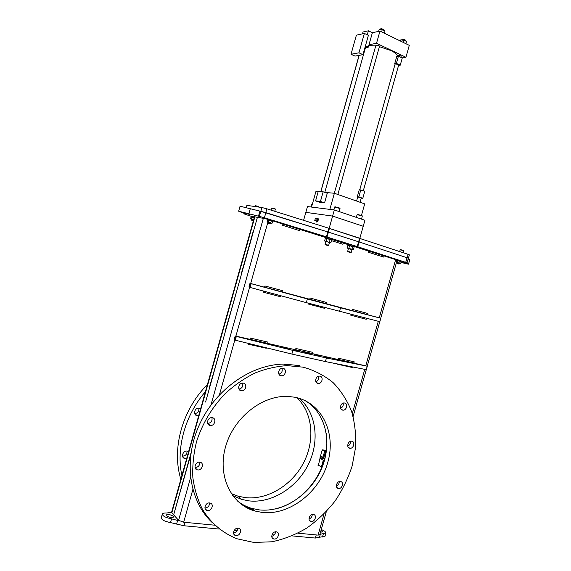 <?xml version="1.0" encoding="UTF-8"?>
<svg xmlns="http://www.w3.org/2000/svg" width="571" height="571" viewBox="0 0 571 571"><rect width="100%" height="100%" fill="white"/><g stroke="black" fill="none" stroke-linecap="round" stroke-linejoin="round"><path stroke-width="0.86" d="M231.191 493.515L237.9 496.135L245.202 497.627C267.735 500.232 292.316 484.95 303.758 462.453C315.278 439.97 312.644 412.69 296.927 397.702M299.283 398.351C316.263 412.747 319.924 440.662 308.568 464.002C297.305 487.37 272.089 503.522 248.97 500.888L241.612 499.397L232.647 495.585M200.621 408.807L199.001 408.158C194.611 407.487 192.698 415.11 197.123 415.652L198.729 415.545M188.594 451.668L187.181 451.09C182.891 450.276 180.493 457.692 184.79 458.499L186.703 458.399M320.345 456.579L323.029 456.986L324.671 458.627M324.749 450.869L323.029 456.986M322.922 458.449L323.7 458.948L323.921 458.599L319.946 457.992L322.251 449.798L322.301 450.483L325.663 451.011L323.836 457.507L320.467 456.993L319.946 457.992M324.649 458.713L323.921 458.599M326.262 450.819L325.663 451.011M322.251 449.798L326.312 450.448M207.423 384.54C182.385 409.4 171.293 448.963 180.857 479.226M206.01 390.992C185.154 414.532 175.618 448.549 182.07 476.321M187.017 451.069C187.117 454.181 185.618 455.879 182.527 456.158M198.801 408.137C199.272 411.313 197.909 413.14 194.711 413.611M318.832 465.379C317.804 465.629 317.726 465.358 318.582 464.573L320.053 458.013M294.736 397.216L288.112 396.438C262.631 395.011 234.039 417.144 225.695 446.279C217.108 475.379 230.834 504.386 254.809 510.995L262.339 512.465C289.961 515.485 319.689 491.859 327.825 462.274C336.333 432.739 321.773 402.419 294.736 397.216M237.129 500.717C241.54 504.279 246.458 506.848 251.897 508.433L259.384 509.91C284.151 512.615 311.074 493.958 321.716 468.234C332.515 442.554 325.827 413.118 305.414 400.771M351.786 441.24L351.665 441.219C347.946 440.598 346.047 447.814 349.809 448.242L349.887 448.256C353.606 448.92 355.562 441.697 351.786 441.24M319.938 376.153L319.375 376.096C315.556 375.882 314.157 382.848 317.897 383.419L318.404 383.476C322.222 383.733 323.686 376.753 319.938 376.153M243.325 383.134L242.768 383.077C238.514 382.784 236.994 390.186 241.183 390.771L241.669 390.828C245.93 391.185 247.529 383.755 243.325 383.134M199.814 462.175C195.41 461.361 192.927 469.055 197.338 469.854L197.645 469.912C202.098 470.697 204.511 462.945 200.05 462.21L199.814 462.175M238.143 528.161C234.281 527.59 231.676 534.377 235.352 535.455L236.051 535.605C239.948 536.155 242.504 529.331 238.792 528.303L238.143 528.161M253.902 542.45L271.882 541.786C283.98 539.238 295.592 534.677 306.727 528.104C317.355 520.531 326.783 511.523 335.02 501.095C342.407 490.054 348.124 478.334 352.164 465.929L355.619 447.157C356.176 434.624 354.805 422.64 351.515 411.22C347.139 400.342 341.023 390.828 333.157 382.663C324.407 375.482 314.414 370.322 303.187 367.174L287.234 365.626C276.535 366.297 265.815 368.752 255.073 372.984C244.516 378.209 234.624 385.011 225.409 393.383C212.105 407.202 202.491 423.254 196.574 441.547C193.562 453.681 192.32 465.665 192.848 477.513C194.404 489.04 197.609 499.661 202.477 509.375C210.82 523.065 222.761 533.128 236.908 538.753L253.902 542.45M276.157 531.794C272.46 531.244 269.962 537.946 273.509 538.917L274.123 539.038C277.849 539.566 280.297 532.836 276.714 531.908L276.157 531.794M209.678 502.951C205.567 502.287 202.948 509.403 206.916 510.445L207.537 510.574C211.691 511.216 214.253 504.057 210.235 503.065L209.678 502.951M212.298 417.701L212.077 417.672C207.566 417.008 205.581 424.91 210.128 425.445L210.264 425.459C214.789 426.202 216.866 418.279 212.298 417.701M283.066 368.324L282.409 368.259C278.412 368.102 277.063 375.183 280.968 375.782L281.567 375.846C285.571 376.053 286.985 368.952 283.066 368.324M344.591 403.019L344.227 402.969C340.509 402.591 338.903 409.607 342.593 410.114L342.914 410.156C346.64 410.585 348.296 403.554 344.591 403.019M340.452 481.496C336.79 480.803 334.606 487.898 338.303 488.469L338.475 488.498C342.157 489.161 344.299 482.045 340.58 481.517L340.452 481.496M313.236 514.414C309.603 513.821 307.262 520.638 310.831 521.423L311.238 521.501C314.892 522.072 317.198 515.235 313.6 514.485L313.236 514.414M309.011 518.918C311.067 518.204 312.151 516.726 312.251 514.478M336.348 486.114C338.296 485.279 339.253 483.78 339.224 481.61M340.594 408.244C342.75 407.209 343.606 405.496 343.164 403.126M278.933 374.191C281.781 373.163 282.781 371.2 281.917 368.302M207.68 423.425C211.063 422.947 212.483 421.027 211.955 417.665M204.925 507.947C207.908 507.669 209.464 506.006 209.586 502.944M271.753 536.326C274.051 535.755 275.301 534.249 275.493 531.808M211.87 522.229C188.851 500.581 183.198 459.505 199.65 424.139C216.016 388.73 251.661 364.377 284.072 364.084L299.946 365.64M233.539 532.871C236.166 532.457 237.593 530.887 237.814 528.154M195.039 467.535C198.315 467.264 199.886 465.472 199.736 462.16M238.971 389.065C242.183 388.266 243.382 386.274 242.561 383.077M315.913 381.749C318.375 380.664 319.26 378.816 318.568 376.196M347.753 446.108C349.738 445.173 350.623 443.588 350.408 441.369M190.907 453.288L173.648 514.842L190.643 455.258M241.233 273.959L252.974 232.126M257.393 217.365L254.509 216.73L171.6 512.23L171.821 512.837L254.894 216.744M177.781 500.089L173.641 514.842L171.821 512.837M267.835 219.307L257.45 217.173L205.574 402.041M209.478 387.109L221.448 345.462M237.336 288.847L225.352 330.559M190.9 453.36L189.715 458.577M325.391 237.443L299.682 229.335L299.34 230.563L282.003 225.117L282.352 223.875L299.661 229.335L299.311 230.556M275.301 508.997C297.812 503.879 317.976 483.194 324.385 459.684C326.897 450.647 327.526 441.797 326.277 433.118M354.234 361.843L353.934 362.999L338.317 359.445L353.913 362.985M367.538 314.671L367.867 313.515L352.407 309.382L352.079 310.545L367.538 314.671L352.079 310.545M367.838 313.508L367.517 314.657M280.989 295.792L280.711 296.777L263.181 292.166L280.739 296.784L281.011 295.799M214.832 525.206L183.669 522.215L178.595 520.317L173.855 515.085M326.312 511.637L319.803 534.749L318.09 535.113L297.955 533.186M243.26 505.67L252.696 509.132M245.644 507.134L253.481 509.824M264.573 287.206L282.117 291.881L264.573 287.199L264.923 285.964L282.459 290.653L282.117 291.881M282.438 290.653L282.088 291.874M326.476 302.437L326.169 303.629L309.718 299.247L326.141 303.622M366.496 318.275L366.218 319.26L350.765 315.199L366.247 319.275L366.525 318.283M267.977 342.122L267.656 343.349L249.941 339.317L267.635 343.342M312.458 352.293L312.151 353.485L295.535 349.702L312.123 353.47M352.814 366.989L352.642 367.603L337.011 364.098L352.614 367.588L352.785 366.982M295.535 349.702L295.871 348.496L312.487 352.293L312.151 353.485M249.941 339.317L250.291 338.075L267.999 342.122L267.656 343.349M351.015 314.321L350.765 315.199M309.718 299.247L310.053 298.041L326.498 302.444L326.169 303.629M263.488 291.067L263.181 292.166M325.049 307.612L324.835 308.383L308.361 304.05L324.806 308.376L325.02 307.605M308.59 303.244L308.361 304.05M266.4 347.825L266.279 348.253L248.549 344.277L266.257 348.239L266.379 347.818M248.763 343.506L248.549 344.277M338.317 359.445L338.646 358.281L354.263 361.85L353.934 362.999M396.774 259.976L384.069 255.936L383.748 257.093L368.466 252.289L368.795 251.126L354.427 246.593M347.939 244.552L343.2 243.053L342.864 244.245L331.487 240.669M282.352 223.875L272.724 220.841M331.987 239.527L343.178 243.053L342.843 244.238M368.795 251.126L384.04 255.936L383.719 257.086M321.023 530.416L322.694 531.894L320.531 532.172M325.013 536.226L315.335 538.053L292.181 535.891M321.295 529.445L325.006 531.394L325.941 532.914L319.896 534.42M173.498 516.37L173.727 516.991C171.714 517.94 169.209 517.49 166.204 515.642L165.99 515.035C167.995 514.086 170.493 514.528 173.498 516.37M274.794 534.263L272.367 534.035M237.101 530.73L234.167 530.459M219.335 529.067L183.948 525.755L170.508 522.593C164.684 521.444 161.607 519.86 161.272 517.84L162.307 514.164M179.365 520.909L171.557 518.846C165.74 517.69 162.656 516.113 162.314 514.121C162.664 513.308 164.02 512.944 166.389 513.036L171.585 512.308M249.67 214.482L242.325 212.276L249.67 214.482M401.035 262.303L405.224 263.281L401.135 261.975M400.992 262.46L408.501 264.18L403.947 262.389L407.073 262.838L405.738 262.325L407.023 257.749L408.358 258.278L407.073 262.838M408.151 259.013L409.757 259.719M357.739 246.736L357.218 246.572L358.567 241.776L359.088 241.947L357.739 246.736L399.415 260.319M401.177 260.876L405.738 262.325M359.088 241.947L407.023 257.749M357.218 246.572L326.426 236.844L327.804 231.94L328.418 232.133L327.033 237.036M358.567 241.776L328.418 232.133M265.85 212.648L264.423 217.737L259.355 216.395L260.783 211.32L327.804 231.94M264.423 217.737L270.169 219.535M272.403 220.235L326.426 236.844M259.355 216.395L238.657 211.22L246.122 214.125L244.217 213.954L251.319 216.33M260.783 211.32L240.063 206.21L238.657 211.213M318.04 464.851L321.373 467.071L323.272 460.333L324.157 460.469M321.373 467.071L321.83 467.135M324.506 459.234L323.778 458.77M320.074 457.971L320.738 458.07M323.272 460.333L319.917 458.163M304.771 352.435L309.261 353.592L304.771 352.435M314.428 354.634L318.611 355.712L314.428 354.634M283.751 347.532L287.698 348.538L283.751 347.532M274.48 345.241L277.713 346.069L274.48 345.241M332.308 358.395L335.348 359.188L332.308 358.395M324.578 356.811L328.361 357.789L324.578 356.811M295.278 350.28L299.547 351.379L295.278 350.28M235.959 336.312L235.216 335.962L234.16 339.724L234.895 340.08L235.959 336.312L236.323 336.433L235.266 340.195L234.895 340.08M325.413 361.571L326.426 357.988L292.902 350.387L291.874 354.056L325.413 361.571L366.254 369.644L379.801 321.673M367.246 366.225L366.254 369.644M235.216 335.962L367.253 366.197M291.874 354.056L235.266 340.195M326.426 357.988L367.217 366.218M292.902 350.387L236.323 336.433M318.982 301.888L323.457 303.115L318.982 301.888M328.546 304.436L332.707 305.578L328.546 304.436M298.148 296.299L302.073 297.377L298.148 296.299M288.933 293.794L292.152 294.672L288.933 293.794M346.183 309.061L349.216 309.896L346.183 309.061M338.567 307.077L342.329 308.112L338.567 307.077M309.589 299.382L313.836 300.546L309.589 299.382M250.762 283.566L249.991 283.316L248.935 287.077L249.698 287.334L250.762 283.566L251.126 283.673L250.069 287.441L249.698 287.334M339.531 311.388L340.537 307.805L307.355 298.961L306.327 302.637L379.765 321.666L396.46 262.503M380.757 318.247L379.765 321.666M249.991 283.316L380.757 318.24M306.327 302.637L250.069 287.441M340.537 307.805L380.729 318.24M307.355 298.961L251.126 283.673M397.173 262.753L396.338 262.424M400.292 261.411L401.177 261.796L400.728 263.417L399.479 263.388M396.766 260.426L396.096 262.11M397.473 262.396L400.192 263.459L397.473 262.396L397.93 260.776L396.552 260.497M397.93 260.776L400.25 261.425L399.793 263.045M397.266 263.566L398.972 264.038L397.045 263.195L399.35 263.838L399.5 263.31L397.416 262.703M251.611 219L251.004 219.15L252.775 219.585L251.611 219L252.089 217.287L251.019 217.101L250.541 218.807L251.683 219.485M253.638 219.842L252.775 219.585L253.674 219.707M252.089 217.287L254.223 217.758M253.624 219.892L251.811 219.457M267.392 222.012L267.578 219.899L268.741 220.099L268.242 221.883L271.76 223.268M268.741 220.099L272.681 221.341L272.181 223.118M271.296 220.82L270.797 222.604M268.242 221.883L267.078 221.676M268.27 222.383L270.797 223.104M268.37 223.247L270.661 223.589L270.825 223.011L268.42 222.355M400.507 249.627L403.476 250.448M399.693 251.59L400.2 249.777L403.604 250.683L403.105 252.71M399.35 263.838L398.993 264.023M271.932 207.937L275.179 208.865M271.025 210.135L271.596 208.094L275.308 209.114L274.787 211.327M270.169 223.796L268.384 223.282L270.169 223.796M270.661 223.589L270.261 223.789M255.201 205.596L258.328 206.495M254.666 206.495L255.066 205.746L258.456 207.03M253.36 220.813L251.79 220.342L253.381 220.756M251.775 220.32L253.467 220.449M357.489 214.432L362.114 215.724L357.489 214.432M356.261 217.351L357.146 214.625L362.3 216.052L361.571 219.143M350.58 252.553L347.975 251.811L350.58 252.553M347.96 251.775L347.96 251.354L351.272 252.325L350.794 252.568M335.02 206.781L339.716 208.108L335.02 206.781M333.728 209.871L334.677 206.973L340.009 208.558M328.011 245.566L325.349 244.795L328.011 245.566M325.327 244.759L325.299 244.331L328.689 245.323L328.211 245.573M310.831 206.988L311.595 204.261L312.323 204.297M272.431 221.063L268.099 219.692L268.277 219.064L272.838 220.442L272.66 221.07M267.927 219.664L268.099 219.036L267.735 219.664M268.441 219.821L268.927 220.028M271.453 220.749L270.654 220.427M269.469 220.099L268.099 219.692M400.992 261.532L396.888 260.405M397.016 260.326L397.18 259.755L396.688 260.297M401.177 261.539L401.334 260.968L397.387 259.798L397.23 260.369L398.644 260.776M400.078 261.254L399.664 261.068M254.259 217.63L251.49 216.901L251.661 216.295L254.423 217.023M251.333 216.873L251.497 216.266L251.169 216.873M251.811 217.016L252.318 217.223M252.803 217.28L251.49 216.901M352.935 246.408L351.779 245.98M350.673 245.666L348.496 245.045L348.745 244.145L354.627 245.894L354.37 246.793L348.496 245.045M349.473 245.38L349.102 245.266M348.753 245.159L348.31 245.202M353.856 246.751L354.37 246.793M348.217 244.995L348.467 244.088L347.825 244.966M325.784 241.654L325.07 241.39L326.255 241.14L326.976 238.578L331.658 240.056L330.937 242.604L330.373 242.811M326.255 241.14L327.74 241.954L324.621 240.826L324.992 241.297M326.976 238.578L325.342 238.271L324.621 240.826M329.431 242.682L327.74 241.954L330.937 242.604M330.145 239.47L329.431 242.033M348.867 248.214L347.925 248.406L347.182 247.878L347.889 245.366L349.58 245.694L348.867 248.214L352.592 249.72L353.399 249.627L354.106 247.122L352.692 246.572L351.986 249.092L352.757 249.87L352 249.72M348.403 248.72L351.986 249.092M349.58 245.694L352.692 246.572M351.7 249.584L348.431 248.642M330.373 239.328L329.224 238.871M328.082 238.55L325.898 237.929L326.155 237.015L332.186 238.814L331.929 239.734L325.898 237.929M326.177 238.05L325.755 238.1M331.401 239.684L331.929 239.734M325.627 237.879L325.884 236.965L325.277 237.864M329.403 228.436L328.368 232.111L327.861 231.954L328.896 228.272L408.122 254.352L409.378 254.866L408.415 258.292L407.152 257.785L408.122 254.352M328.368 232.111L358.617 241.79L359.623 238.193M360.065 238.335L359.052 241.933L358.617 241.79M359.052 241.933L407.152 257.785M328.896 228.272L266.878 208.815L265.808 212.626L260.826 211.327L261.896 207.516L266.878 208.815M327.861 231.954L265.808 212.626M246.001 207.43L246.936 205.396L261.896 207.516M316.027 220.891C316.434 222.633 317.148 222.433 318.168 220.292C318.425 218.172 317.933 217.694 316.691 218.85M359.851 238.264L329.153 228.357L332.608 216.088L305.835 212.362L307.462 206.566L334.328 209.95L364.919 220.278L363.235 226.273L332.608 216.088L334.328 209.95M303.572 220.399L305.835 212.362L332.608 216.088L363.235 226.273L359.858 238.264M384.112 29.97L383.348 29.221L380.836 28.721L380.422 29.207M383.948 29.606L381.1 28.579M384.697 30.713L380.807 29.228L379.601 29.271M384.376 33.232L385.011 30.984L383.705 30.056L380.807 29.228L379.208 29.335L378.637 31.376M381.628 31.897L382.256 29.642M405.51 40.719L404.875 39.749L402.348 39.256L401.941 39.742M405.424 40.106L402.605 39.113M406.174 41.183L402.462 39.777L401.106 39.813M405.888 43.696L406.509 41.483L405.253 40.584L400.806 39.863L400.385 41.019M403.226 42.404L403.847 40.184M400.471 41.062L400.806 39.863M401.099 56.408L400.378 55.744L397.53 55.43L397.266 56.386M360.843 189.765L358.831 196.909L357.289 196.767L359.295 189.636L364.805 191.185L362.799 198.315L361.236 198.166M357.289 196.767L357.696 197.081M398.408 56.194L396.388 63.36L394.732 63.609L396.745 56.472L398.408 56.194L402.255 58.021L400.25 65.158L398.565 65.408M394.732 63.609L395.061 64.202M379.422 46.658L390.7 50.476C394.518 52.325 396.781 54.052 397.466 55.658M359.78 189.679L395.125 63.988L397.966 64.309L398.694 64.966L363.342 190.664M356.582 201.042L357.724 196.995L360.487 197.58L361.286 197.987L360.08 202.27M379.551 46.201L378.78 45.48L375.932 45.173L334.313 193.262M324.849 192.391L334.378 193.269L364.698 203.883L361.472 215.346M334.378 193.269L329.852 209.386L311.538 207.08L315.899 191.57L318.14 191.777M396.388 63.36L400.25 65.158M358.831 196.909L362.799 198.315M368.766 45.544L375.711 45.944M367.267 34.81L368.388 30.813L372.371 32.733L379.958 31.084L409.286 45.352L405.938 57.264L401.991 57.892M379.958 31.084L376.532 43.275L405.938 57.264M368.994 44.745L376.532 43.275M315.585 200.885L320.452 201.427L323.157 191.806L318.261 191.356L315.585 200.885L319.674 202.27L324.571 202.826L327.269 193.234L323.157 191.806M320.452 201.427L324.571 202.826M365.176 46.786L365.554 47.286L324.785 192.37M364.377 33.425L356.39 35.174L351.022 54.266L358.931 52.818L364.377 33.425L368.388 35.345L362.956 54.68L355.019 56.094L351.022 54.266M358.931 52.818L362.956 54.68M368.388 30.813L363.028 32.005L362.514 33.832M365.454 45.801L368.316 47.15L372.371 32.733M365.433 47.7L368.316 47.15M315.742 220.627L317.383 221.163L317.926 219.257L315.306 218.572L314.771 220.485L315.742 220.627L316.277 218.714M316.462 220.863L317.383 221.163M314.771 220.485L316.42 221.013M316.063 220.898L316.634 222.048C318.24 220.963 318.597 219.692 317.704 218.229L316.727 218.864M348.438 248.606L347.675 251.326L350.979 252.296M325.834 241.462L325.042 244.302L328.425 245.294M178.595 520.317L190.536 477.763M210.956 405.003L263.388 218.158M183.669 522.215L192.834 489.583M219.428 394.811L234.802 340.038M235.902 336.119L249.606 287.306M250.669 283.494L267.863 222.247M318.09 535.113L324.035 513.993M352.3 413.618L364.762 369.351M365.79 365.697L378.295 321.295M379.28 317.797L395.667 259.598M322.472 537.011L323.422 533.635M170.508 522.593L171.557 518.846M176.61 524.099L177.66 520.359M183.948 525.755L184.904 522.337M315.335 538.053L316.22 534.934M319.41 537.561L320.36 534.17M406.238 263.288L406.388 262.76M258.463 216.245L259.891 211.184M248.877 213.732L250.298 208.686M244.716 213.468L244.574 213.968M246.936 205.396L246.337 207.523M241.612 499.397L237.9 496.135M184.79 458.499L182.634 456.55M197.259 415.674L194.79 413.811M251.897 508.433L254.809 510.995M195.132 467.856L197.338 469.854M233.753 533.885L235.352 535.455M272.039 537.582L273.509 538.917M205.075 508.618L206.916 510.445M336.804 487.441L338.303 488.469M309.382 520.274L310.831 521.423M341.101 409.207L342.914 410.156M279.19 374.612L281.567 375.846M207.73 423.554L210.264 425.459M284.072 364.084L287.234 365.626M239.078 389.251L241.669 390.828M316.327 382.449L318.404 383.476M348.274 447.3L349.887 448.256M353.114 416.445L366.289 369.651M324.999 536.269L325.941 532.914M408.501 264.18L409.757 259.712M244.217 213.954L244.388 213.347M366.339 369.651L367.303 366.225M379.843 321.687L380.814 318.254M397.045 263.195L397.195 262.674M268.134 222.868L268.291 222.29M251.547 219.949L251.704 219.392M357.596 214.368L357.146 214.625M362.05 215.602L362.3 216.052M351.272 252.325L352.057 249.534L351.272 252.325M335.134 206.716L334.677 206.973M339.16 211.577L340.016 208.551M339.645 207.98L339.895 208.436M328.689 245.323L329.467 242.561L328.689 245.323M312.159 203.975L311.723 204.225M401.099 56.401L400.835 57.35M379.551 46.187L337.868 194.49M359.066 55.373L320.795 191.592M359.159 55.358L320.881 191.599"/></g></svg>
